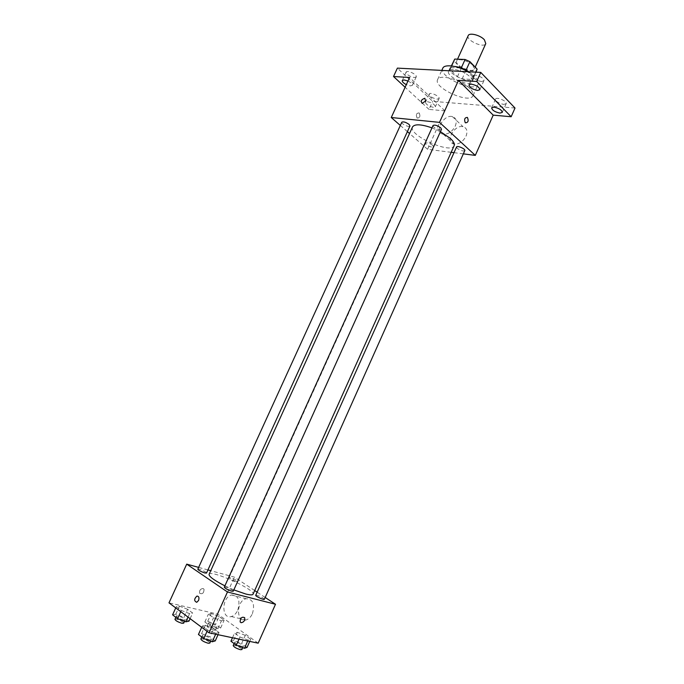 <?xml version="1.0" encoding="UTF-8"?>
<svg xmlns="http://www.w3.org/2000/svg" width="684" height="684" viewBox="0 0 684 684"><rect width="100%" height="100%" fill="white"/><g stroke="black" fill="none" stroke-linecap="round" stroke-linejoin="round"><path stroke-width="0.51" stroke-dasharray="3.42 2.56" d="M468.189 35.654C465.624 40.279 484.016 48.581 485.785 43.605M472.909 65.39C468.822 60.85 457.673 57.883 456.69 61.03C454.27 65.356 472.712 73.684 474.354 69.007L472.909 65.39M451.637 65.946L450.132 69.46L457.408 76.77L462.127 78.899L472.396 79.489L476.209 71.008L465.924 70.495L461.204 68.374L453.971 60.996L454.133 59.85M476.209 71.008L476.936 70.144M450.893 67.588L461.272 67.93M466.103 70.101L473.277 77.668L475.765 72.136M466.035 70.255L461.204 68.084M472.396 79.489L473.277 77.668M468.788 71.777C472.567 74.556 474.132 76.899 473.482 78.814C471.344 84.919 446.746 73.812 449.91 68.169C450.508 66.964 452.107 66.408 454.706 66.502L454.834 66.502M453.415 69.358C450.816 69.264 449.226 69.811 448.627 71.008C445.481 76.608 470.088 87.714 472.208 81.653C472.712 80.404 472.063 78.84 470.25 76.941C465.428 72.624 459.819 70.093 453.415 69.358M462.127 78.899L465.924 70.495M450.132 69.46L453.971 60.996M457.408 76.77L461.204 68.374M442.762 68.263C438.093 76.702 474.901 93.323 478.142 84.243C478.894 82.388 477.928 80.045 475.243 77.224L467.941 71.734M470.062 88.749C461.786 79.883 439.325 73.667 437.598 79.626C433.049 87.791 469.917 104.438 473.029 95.623C473.764 93.828 472.772 91.536 470.062 88.749M437.119 99.171L439.068 98.59C440.342 96.453 429.979 91.699 429.201 94.067C429.74 96.41 432.373 98.111 437.119 99.171M503.74 104.421L506.151 103.694C507.554 101.249 496.396 96.461 495.532 99.137C495.977 101.591 498.713 103.352 503.74 104.421M481.51 81.533L483.87 80.755C485.358 78.156 473.926 73.094 472.986 75.933C473.448 78.6 476.295 80.464 481.51 81.533M414.324 77.54L416.214 76.916C417.565 74.659 406.946 69.64 406.108 72.136C406.672 74.667 409.417 76.463 414.324 77.54M515.009 108.029L432.698 101.352L397.387 68.126M451.166 152.31L427.586 149.3L444.951 110.842L429.039 109.423L432.698 101.352M463.342 153.857L454.005 152.669M466.026 136.21C467.89 131.148 466.898 127.976 463.042 126.694C453.988 124.343 444.574 142.7 454.133 144.102C459.024 144.375 462.991 141.742 466.026 136.21M429.039 109.423L405.116 87.253M427.389 101.694C432.151 102.78 434.802 104.472 435.357 106.772L433.425 107.328C428.688 106.234 426.038 104.541 425.482 102.249L427.389 101.694M407.963 81.028C411.093 82.602 412.563 84.029 412.375 85.312L410.494 85.902L406.313 84.645M444.951 110.842L409.596 77.48M440.436 131.679L431.98 127.874M412.546 126.899C407.878 135.081 451.089 154.601 454.142 145.683M427.586 149.3L409.536 133.508M407.39 131.636L400.32 125.446M432.724 145.35C429.509 143.153 427.107 142.417 425.525 143.153C424.627 144.657 432.963 148.419 433.494 146.752L432.724 145.35M433.049 125.505C432.049 127.198 440.889 131.191 441.496 129.319M401.799 122.205C400.841 123.795 409.391 127.754 409.964 125.993M464.795 150.6C463.094 151.403 460.589 150.668 457.288 148.377L456.553 146.975M419.241 113.048L419.121 112.945C416.342 113.057 415.684 114.758 417.12 118.041C419.822 118.033 420.532 116.365 419.241 113.048L419.121 112.945C416.351 113.057 415.684 114.758 417.129 118.041C419.822 118.033 420.532 116.365 419.249 113.048M455.262 126.13C457.16 121.008 456.185 117.81 452.321 116.554C443.232 114.262 433.673 132.867 443.275 134.201C448.182 134.432 452.175 131.738 455.262 126.13M425.619 100.975L422.182 103.344M233.834 589.89L224.891 585.846M209.082 574.363C210.415 569.259 255.996 589.839 253.046 594.216M264.375 599.269C263.52 598.013 261.108 596.704 257.133 595.354L255.722 595.311M197.813 569.191C198.044 568.173 207.132 572.217 206.508 573.064M224.292 587.171C224.54 586.077 233.894 590.309 233.244 591.207M236.048 581.357C232.201 580.041 229.884 578.801 229.089 577.638C229.294 576.672 238.083 580.639 237.493 581.434L236.048 581.357M265.178 597.465L257.133 592.156M254.696 590.54L234.407 577.151L210.749 570.695M207.927 569.926L198.634 567.395M219.068 616.515L211.262 613.48L208.432 614.078L213.511 617.763L221.436 620.833L224.164 620.183L219.068 616.515L211.262 613.48L208.432 614.078L213.511 617.763L221.436 620.833L224.164 620.183L219.068 616.515L215.546 624.33L207.722 621.303L204.858 621.97L209.928 625.706L217.863 628.758L220.624 628.04L215.546 624.33M213.647 628.519L205.311 625.321L202.25 626.057L207.628 630.067L216.076 633.307L219.034 632.503L213.647 628.519L205.311 625.321L202.25 626.057L207.628 630.067L216.076 633.307L219.034 632.503L213.647 628.519L209.885 636.855L201.541 633.666L198.437 634.478M258.176 643.182L217.709 614.138L168.991 602.861M187.613 609.299L179.49 606.152L176.301 606.699L181.337 610.461L189.579 613.642L192.674 613.035L187.613 609.299L179.49 606.152L176.301 606.699L181.337 610.461L189.579 613.642L192.674 613.035L187.613 609.299L183.953 617.344L175.805 614.215L172.582 614.839M245.274 635.368L237.28 632.281L234.586 633.051L239.99 636.984L248.104 640.104L250.695 639.266L245.274 635.368L237.28 632.281L234.586 633.051L239.99 636.984L248.104 640.104L250.695 639.266L245.274 635.368L241.666 643.439L233.646 640.369L230.927 641.216M217.709 614.138L234.407 577.151M252.405 613.728C255.081 604.083 252.994 599.073 246.154 598.714C236.194 600.561 235.894 623.004 246.001 619.978C248.677 619.182 250.814 617.096 252.405 613.728M203.08 588.488C200.421 588.856 199.258 590.429 199.591 593.225C202.404 594.473 203.892 593.156 204.046 589.266L203.08 588.488C200.421 588.856 199.258 590.429 199.591 593.225C202.404 594.473 203.892 593.156 204.046 589.266L203.08 588.488M237.758 610.214C240.512 600.424 238.459 595.362 231.602 595.012C221.607 596.918 221.146 619.661 231.295 616.558C233.988 615.745 236.142 613.634 237.758 610.214M198.582 600.466L196.727 602.305M247.061 647.397L241.666 643.439M241.888 646.423C237.827 645.174 235.424 643.806 234.663 642.319C235.014 641.002 244.102 645.183 243.359 646.312L241.888 646.423M233.646 640.369L237.28 632.281M232.474 637.753L234.586 633.051M239.024 639.138L239.99 636.984M247.719 640.976L248.104 640.104M249.737 641.404L250.695 639.266M233.201 645.576C233.56 644.242 242.658 648.423 241.897 649.578M215.46 626.997C211.544 625.774 209.236 624.483 208.535 623.107C208.859 621.867 217.692 625.86 216.982 626.92L215.46 626.997M207.722 621.303L211.262 613.48M204.858 621.97L208.432 614.078M209.928 625.706L213.511 617.763M217.863 628.758L221.436 620.833M220.624 628.04L224.164 620.183M214.032 630.161C210.116 628.947 207.808 627.647 207.107 626.262C207.44 625.005 216.281 628.998 215.554 630.075L214.032 630.161M215.255 640.891L209.885 636.855M209.723 639.856C205.542 638.582 203.088 637.189 202.361 635.667C202.746 634.265 212.16 638.514 211.365 639.728L209.723 639.856M201.541 633.666L205.311 625.321M201.677 627.313L202.25 626.057M207.055 631.332L207.628 630.067M215.674 634.205L216.076 633.307M218.042 634.709L219.034 632.503M200.839 639.027C201.233 637.608 210.655 641.857 209.843 643.097M188.989 621.132L183.953 617.344M183.483 620.02C179.447 618.781 177.096 617.455 176.429 616.062C176.788 614.745 185.928 618.806 185.176 619.935L183.483 620.02M175.805 614.215L179.49 606.152M175.745 607.914L176.301 606.699M180.781 611.684L181.337 610.461M188.014 617.088L189.579 613.642M190.109 618.661L192.674 613.035M174.942 619.311C175.309 617.977 184.458 622.038 183.697 623.184M457.528 59.183L456.69 61.03M475.192 67.143L474.354 69.007M472.208 81.653L473.482 78.814M448.627 71.008L449.91 68.169M450.286 68.349L451.389 65.912M473.106 78.651L476.03 72.145M473.029 95.623L478.142 84.243M437.598 79.626L441.796 70.401M406.108 72.136L402.26 80.532M416.214 76.916L412.375 85.312M472.986 75.933L468.959 84.876M483.87 80.755L479.852 89.707M495.532 99.137L491.651 107.833M506.151 103.694L502.278 112.407M429.201 94.067L425.482 102.249M439.068 98.59L435.357 106.772M443.275 134.201L454.133 144.102M452.321 116.554L463.042 126.694M237.493 581.434L433.494 146.752M229.089 577.638L425.525 143.153M231.295 616.558L246.001 619.978M231.602 595.012L246.154 598.714M242.76 647.663L243.359 646.312M234.108 643.567L234.663 642.319M215.554 630.075L216.982 626.92M207.107 626.262L208.535 623.107M210.706 641.182L211.365 639.728M201.763 637.001L202.361 635.667M184.543 621.311L185.176 619.935M175.856 617.319L176.429 616.062"/><path stroke-width="1.03" d="M475.192 67.143L485.785 43.605L484.426 39.826C480.424 35.149 469.25 32.31 468.189 35.654L457.528 59.183M451.637 65.946L454.749 59.072L451.389 65.912M454.749 59.072L465.086 59.482L469.917 61.654L477.107 69.135L476.03 72.145M461.272 67.93L465.086 59.482M475.765 72.136L477.107 69.135M466.103 70.101L469.917 61.654M454.834 66.502C459.511 66.929 464.162 68.691 468.788 71.777M467.941 71.734C457.681 65.613 444.301 63.869 442.762 68.263L441.796 70.401M405.116 87.253L393.522 76.514L397.387 68.126L480.758 72.393L515.009 108.029L511.153 116.742L493.207 115.143L458.46 80.396L476.68 81.481L480.758 72.393M393.522 76.514L409.596 77.48L391.257 117.52L439.504 122.368L458.46 80.396M425.619 100.975L422.182 103.344C420.446 101.189 421.327 99.496 424.815 98.265L425.619 100.975L424.815 98.265C421.327 99.496 420.446 101.189 422.19 103.352M471.259 84.132C476.5 85.218 479.364 87.082 479.852 89.707L477.509 90.45C472.302 89.356 469.446 87.501 468.959 84.876L471.259 84.132M494.01 107.149C499.055 108.234 501.808 109.987 502.278 112.407L499.884 113.099C494.865 112.005 492.121 110.252 491.651 107.833L494.01 107.149M476.68 81.481L511.153 116.742M439.504 122.368L475.294 155.388L493.207 115.143M475.294 155.388L463.342 153.857M454.005 152.669L451.166 152.31M406.313 84.645C403.406 83.106 402.055 81.738 402.26 80.532L404.107 79.934L407.963 81.028M233.834 589.89L245.676 593.986C250.07 595.089 252.533 595.174 253.046 594.216L454.142 145.683C454.869 143.879 453.595 141.451 450.337 138.407L440.436 131.679M431.98 127.874C421.224 124.172 414.752 123.847 412.546 126.899L209.082 574.363C208.945 576.561 214.212 580.383 224.891 585.846M409.536 133.508L407.39 131.636M400.32 125.446L391.257 117.52M440.701 127.78C437.315 125.403 434.759 124.642 433.049 125.505L224.292 587.171C225.113 588.454 227.575 589.788 231.688 591.164L233.244 591.207L441.496 129.319L440.701 127.78M409.109 124.445C405.826 122.162 403.389 121.419 401.799 122.205L197.813 569.191C198.574 570.37 200.934 571.636 204.901 572.987L206.508 573.064L409.964 125.993L409.109 124.445M456.553 146.975C457.1 145.205 465.753 149.009 464.795 150.6L264.375 599.269C264.169 600.304 255.081 596.149 255.722 595.311L456.553 146.975M465.24 122.701C464 119.238 464.727 117.494 467.42 117.451C468.822 120.888 468.13 122.675 465.351 122.795L465.24 122.701C464 119.238 464.727 117.494 467.42 117.451C468.822 120.888 468.13 122.675 465.351 122.795M198.634 567.395L186.715 564.146L227.456 591.976L275.498 604.271L265.178 597.465M257.133 592.156L254.696 590.54M210.749 570.695L207.927 569.926M227.456 591.976L209.022 632.803L168.991 602.861L186.715 564.146M198.582 600.466L196.727 602.305C193.957 600.988 194.017 598.919 196.915 596.089C198.856 596.174 199.412 597.636 198.582 600.466C199.412 597.636 198.856 596.174 196.915 596.089L196.915 596.089C194.025 598.919 193.957 600.988 196.727 602.305M209.022 632.803L258.176 643.182L275.498 604.271M241.11 622.722L240.135 621.927C240.349 617.883 241.871 616.472 244.684 617.695C245.009 620.576 243.82 622.252 241.11 622.722L240.135 621.927C240.349 617.883 241.871 616.472 244.684 617.686C245.009 620.576 243.812 622.252 241.11 622.722M232.474 637.753L230.927 641.216L236.313 645.2L244.444 648.304L247.061 647.397L249.737 641.404M236.313 645.2L239.024 639.138M244.444 648.304L247.719 640.976M242.76 647.663L241.897 649.578L240.426 649.697C236.365 648.458 233.954 647.09 233.201 645.576L234.108 643.567M201.677 627.313L198.437 634.478L203.789 638.548L212.262 641.772L215.255 640.891L218.042 634.709M203.789 638.548L207.055 631.332M212.262 641.772L215.674 634.205M210.706 641.182L209.843 643.097L208.201 643.234C204.012 641.968 201.558 640.575 200.839 639.027L201.763 637.001M175.745 607.914L172.582 614.839L177.601 618.652L185.86 621.816L188.989 621.132L190.109 618.661M177.601 618.652L180.781 611.684M185.86 621.816L188.014 617.088M184.543 621.311L183.697 623.184L181.995 623.278C177.96 622.047 175.608 620.721 174.942 619.311L175.856 617.319"/></g></svg>
